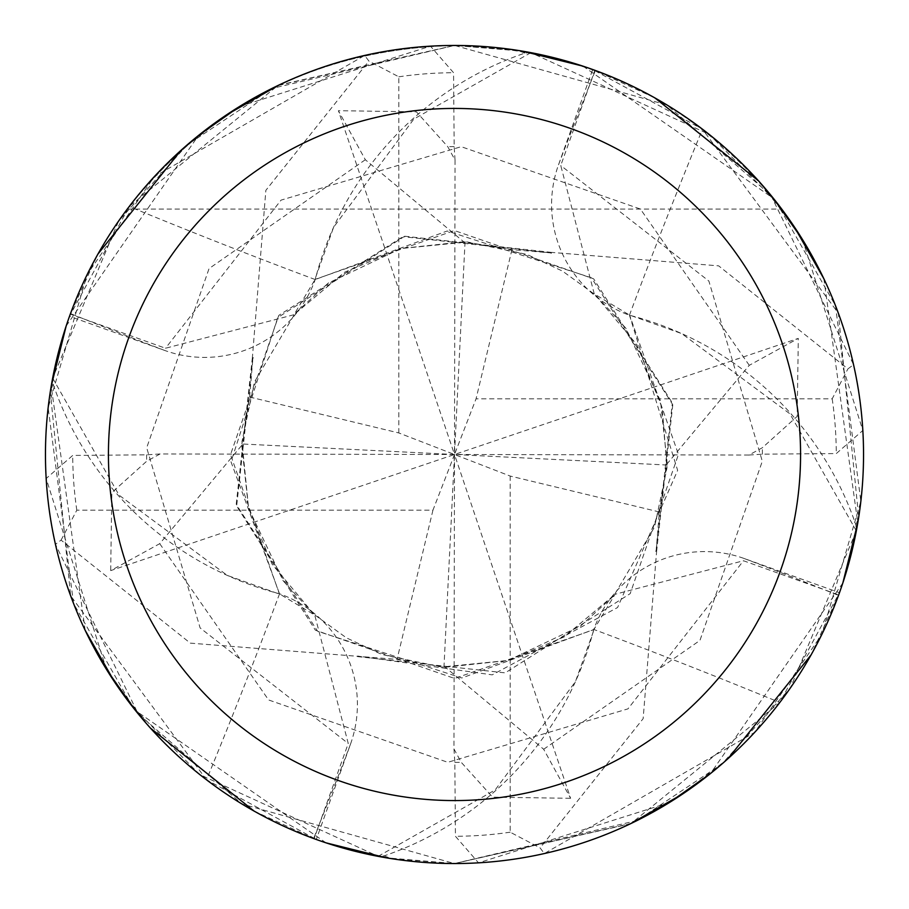 <?xml version="1.0" encoding="UTF-8"?>
<svg xmlns="http://www.w3.org/2000/svg" width="909" height="909" viewBox="0 0 909 909"><rect width="100%" height="100%" fill="white"/><g stroke="black" fill="none" stroke-linecap="round" stroke-linejoin="round"><path stroke-width="0.68" stroke-dasharray="4.54 3.41" d="M593.782 629.448A325.433 325.433 0 0 1 384.087 855.903A55.301 55.301 0 0 0 378.758 856.46A409.039 409.039 0 0 1 316.287 839.473L350.488 744.198A117.602 117.602 0 0 0 279.552 593.782A325.433 325.433 0 0 1 53.097 384.087A55.301 55.301 0 0 0 52.54 378.758A409.039 409.039 0 0 1 69.527 316.287L164.802 350.488A117.602 117.602 0 0 0 315.218 279.552A325.433 325.433 0 0 1 524.913 53.097A55.301 55.301 0 0 0 530.242 52.54L517.301 50.313L454.5 45.45A409.039 409.039 0 0 1 863.539 454.5A409.039 409.039 0 0 1 454.5 863.539L631.232 823.384L779.786 702.487L839.473 592.713L744.198 558.512A117.602 117.602 0 0 0 593.782 629.448A6924.864 1776.3 42 0 1 779.786 702.487M856.46 530.242L858.687 517.301L838.359 313.219L702.487 129.214L592.713 69.527L558.512 164.802A117.602 117.602 0 0 0 629.448 315.218A325.433 325.433 0 0 1 855.903 524.913A55.301 55.301 0 0 0 856.46 530.242A409.039 409.039 0 0 1 839.473 592.713M530.242 52.54A409.039 409.039 0 0 1 592.713 69.527M384.087 855.903A6885.652 1766.244 42 0 1 391.699 858.687L454.5 863.55A409.039 409.039 0 0 1 45.461 454.5A409.039 409.039 0 0 1 454.5 45.461A409.039 409.039 0 0 1 863.539 454.5A409.039 409.039 0 0 1 454.5 863.539A409.039 409.039 0 0 1 45.461 454.5A409.039 409.039 0 0 1 454.5 45.461C589.146 48.859 698.226 103.399 781.729 209.07C698.226 103.399 589.146 48.859 454.5 45.461L277.768 85.616L129.214 206.513L69.527 316.287M378.758 856.46L391.699 858.687M279.552 593.782A6924.864 1776.3 132 0 1 206.513 779.786L316.287 839.473M53.097 384.087A6885.652 1766.244 132 0 1 50.313 391.699L70.641 595.781L206.513 779.786M52.54 378.758L50.313 391.699M315.218 279.552A6924.864 1776.3 -138 0 1 129.214 206.513M524.913 53.097A6885.652 1766.244 -138 0 1 517.301 50.313M855.903 524.913A6885.652 1766.244 -48 0 1 858.687 517.301M629.448 315.218A6924.864 1776.3 -48 0 1 702.487 129.214M127.271 209.07L781.729 209.07L127.271 209.07C210.774 103.399 319.854 48.859 454.5 45.461C319.854 48.859 210.774 103.399 127.271 209.07M106.433 669.365L46.166 478.52L72.731 455.432L146.622 454.841L160.098 453.955L454.5 454.5L570.613 798.295L543.65 749.232L445.251 667.172L397.028 659.389L190.333 643.14L61.062 540.116L55.438 544.332L138.145 713.792L242.021 804.022L454.432 863.55L637.061 820.532L721.803 764.105L790.353 688.011L856.335 530.867A409.027 409.027 0 0 1 838.689 594.884L811.089 654.912M728.143 758.526L682.466 794.125M630.278 823.849L454.5 863.539L386.143 857.789M278.722 85.151L454.5 45.461L522.857 51.211M582.964 66.152L773.536 198.503M802.567 239.635L862.834 430.48L836.269 453.568L762.378 454.159L748.902 455.045L762.31 447.773L797.17 416.379L798.307 338.387M551.161 253.429L551.479 252.395L718.667 265.86L847.938 368.884L853.562 364.668L770.855 195.208L666.979 104.978L454.568 45.45L271.939 88.468L187.197 144.895L118.647 220.989L52.665 378.133A409.027 409.027 0 0 1 70.311 314.116L97.911 254.088M856.335 530.867L789.91 413.8L681.75 333.614L629.403 315.025L594.27 293.925L560.751 165.506L594.884 70.311L654.912 97.911M655.571 551.161L656.605 551.479L643.14 718.667L540.116 847.938L544.332 853.562L754.754 732.313L821.816 634.471L860.846 501.336L835.428 305.492L776.161 201.832L709.259 134.418L530.867 52.665A409.027 409.027 0 0 1 594.884 70.311M530.867 52.665L413.8 119.09L333.614 227.25L314.9 279.438L315.571 280.279M748.902 455.045L454.5 454.5L241.874 443.967L241.828 445.251L159.768 543.65L110.705 570.613L798.295 338.387L749.232 365.35L667.172 463.749L659.389 511.972L656.059 551.308L672.251 403.857L591.395 277.745L447.171 231L315.025 279.597L293.925 314.73L165.506 348.249L70.311 314.116M52.665 378.133L119.09 495.2L227.25 575.386L279.438 594.1L280.279 593.429M669.365 802.567L478.52 862.834L455.432 836.269L454.841 762.378L453.955 748.902L454.5 454.5L338.387 110.705L365.35 159.768L463.749 241.828L511.972 249.611L551.308 252.941L403.857 236.749L277.745 317.605L231 461.829L279.597 593.975L314.73 615.075L348.249 743.494L314.116 838.689L254.088 811.089M253.429 357.839L252.395 357.521L265.86 190.333L368.884 61.062L364.668 55.438L154.246 176.687L87.184 274.529L48.154 407.664L73.572 603.508L132.839 707.168L199.741 774.582L378.133 856.335A409.027 409.027 0 0 1 314.116 838.689M378.133 856.335L495.2 789.91L575.386 681.75L594.1 629.562L593.429 628.721M241.874 443.967L249.611 397.028L252.941 357.692L236.749 505.143L317.605 631.255L461.829 678L593.975 629.403L615.075 594.27L743.494 560.751L838.689 594.884M160.098 453.955L146.69 461.227L111.83 492.621L110.693 570.613M326.036 842.848L135.464 710.497M252.395 357.51L236.124 505.188L315.366 630.187L454.591 678.466L594.1 629.551M180.857 150.474L226.534 114.875M656.605 551.49L672.876 403.812L593.634 278.813L454.409 230.534L314.9 279.449M758.526 180.857L794.125 226.534M823.849 278.722L857.789 522.857M842.848 582.964L710.497 773.536M453.955 748.902L461.227 762.31L492.621 797.17L570.613 798.307M629.403 315.025L677.637 470.351L617.586 607.519L492.235 674.853L357.692 656.059M357.51 656.605L505.188 672.876L630.187 593.634L678.466 454.409L629.551 314.9M239.635 106.433L430.48 46.166L453.568 72.731L454.159 146.622L455.045 160.098L447.773 146.69L416.379 111.83L338.387 110.693M551.49 252.395L403.812 236.124L278.813 315.366L230.534 454.591L279.449 594.1M150.474 728.143L114.875 682.466M85.151 630.278L51.211 386.143M66.152 326.036L198.503 135.464M455.045 160.098L454.5 454.5L432.945 510.188L76.81 510.188L61.085 540.116M659.389 511.972L510.188 476.055L454.5 454.5L476.055 398.812L832.189 398.812L847.915 368.884M510.188 476.055L510.188 832.189L540.116 847.915M55.438 544.332A409.039 409.039 0 0 1 46.166 478.52M465.033 241.874L443.967 667.126M511.972 249.611L476.055 398.812M853.562 364.668A409.039 409.039 0 0 1 862.834 430.48A409.039 409.039 0 0 0 853.562 364.668M432.945 510.188L397.028 659.389M544.332 853.562A409.039 409.039 0 0 1 478.52 862.834A409.039 409.039 0 0 0 544.332 853.562M249.611 397.028L398.812 432.945L454.5 454.5L667.126 465.033M398.812 432.945L398.812 76.81L368.884 61.085M364.668 55.438A409.039 409.039 0 0 1 430.48 46.166A409.039 409.039 0 0 0 364.668 55.438M744.198 558.512A6892.697 1768.05 42 0 1 838.507 595.395M350.488 744.198A6892.697 1768.05 132 0 1 313.605 838.507M164.802 350.488A6892.697 1768.05 -138 0 1 70.493 313.605M558.512 164.802A6892.697 1768.05 -48 0 1 595.395 70.493M146.599 454.818L146.667 461.204M159.734 543.684L268.587 699.953L447.785 762.31L627.949 708.872L743.494 560.751M762.401 454.182L762.333 447.796M749.266 365.316L640.413 209.047L461.215 146.69L281.051 200.128L165.506 348.249M543.684 749.266L699.953 640.413L762.31 461.215L708.872 281.051L560.751 165.506M454.818 762.401L461.204 762.333M365.316 159.734L209.047 268.587L146.69 447.785L200.128 627.949L348.249 743.494M454.182 146.599L447.796 146.667M76.81 510.188A381.769 381.769 0 0 1 72.731 455.432M832.189 398.812A381.769 381.769 0 0 1 836.269 453.568M510.188 832.189A381.769 381.769 0 0 1 455.432 836.269M398.812 76.81A381.769 381.769 0 0 1 453.568 72.731M241.76 445.24L248.521 508.12L283.131 580.771L313.298 613.882L346.477 637.879L381.973 654.548L441.626 667.036L508.267 660.423L564.296 636.834L615.098 594.293M667.24 463.76L660.479 400.88L625.869 328.229L595.702 295.118L562.523 271.121L527.027 254.452L467.374 241.964L400.733 248.577L344.704 272.166L293.902 314.707M445.24 667.24L508.12 660.479L580.771 625.869L613.882 595.69L654.56 527.004L667.013 467.76L662.206 408.016L636.902 344.806L594.293 293.902M463.76 241.76L400.88 248.521L328.229 283.131L295.118 313.298L254.452 381.973L241.964 441.626L248.577 508.267L272.166 564.296L314.707 615.098"/><path stroke-width="1.36" d="M454.5 45.461A409.039 409.039 0 0 1 863.539 454.5A409.039 409.039 0 0 1 454.5 863.539A409.039 409.039 0 0 1 45.461 454.5A409.039 409.039 0 0 1 454.5 45.461M454.5 108.432A346.068 346.068 0 0 1 800.568 454.5A346.068 346.068 0 0 1 454.5 800.568A346.068 346.068 0 0 1 108.432 454.5A346.068 346.068 0 0 1 454.5 108.432M811.089 654.912L728.143 758.526M682.466 794.125L630.278 823.849M522.857 51.211L582.964 66.152M773.536 198.503L802.567 239.635M386.143 857.789L326.036 842.848M135.464 710.497L106.433 669.365M97.911 254.088L180.857 150.474M226.534 114.875L278.722 85.151M654.912 97.911L758.526 180.857M794.125 226.534L823.849 278.722M857.789 522.857L842.848 582.964M710.497 773.536L669.365 802.567M254.088 811.089L150.474 728.143M114.875 682.466L85.151 630.278M51.211 386.143L66.152 326.036M198.503 135.464L239.635 106.433"/></g></svg>
